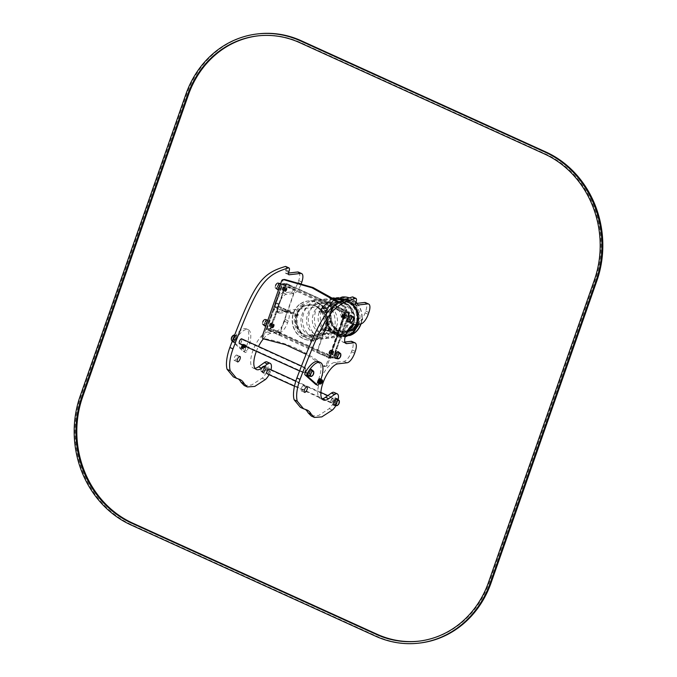 <?xml version="1.0" encoding="UTF-8"?>
<svg xmlns="http://www.w3.org/2000/svg" width="677" height="677" viewBox="0 0 677 677"><rect width="100%" height="100%" fill="white"/><g stroke="black" fill="none" stroke-linecap="round" stroke-linejoin="round"><path stroke-width="0.51" stroke-dasharray="3.38 2.54" d="M339.008 302.374L338.991 303.558L339.008 302.374C337.755 301.35 337.146 300.038 337.18 298.439L336.841 297.313L337.146 298.455M358.141 318.613L357.541 317.953L357.693 319.121L358.141 318.613M362.017 319.18L362.491 318.664L362.61 319.84L362.017 319.18M333.989 332.187L333.549 333.253L333.989 332.187M336.207 328.87L336.714 328.946L336.351 327.82L336.207 328.87M310.269 336.063A0.592 0.533 83.4 0 1 310.117 334.887A0.592 0.533 83.4 0 1 310.269 336.063M310.87 340.353A0.592 0.533 -96.6 0 0 311.022 341.53A0.592 0.533 -96.6 0 0 310.87 340.353L313.087 340.099A0.592 0.533 -96.6 0 0 313.223 341.276A0.592 0.533 -96.6 0 0 313.07 340.099L313.087 340.099C313.569 338.568 313.358 337.138 312.435 335.809A0.592 0.533 83.4 0 1 312.317 334.633A0.592 0.533 83.4 0 1 312.452 335.809L310.252 336.063M310.845 340.455A0.491 0.44 -96.6 0 0 310.565 341.242A0.491 0.44 -96.6 0 0 311.327 341.132A0.491 0.44 -96.6 0 0 310.845 340.455M310.21 335.97A0.491 0.44 83.4 0 1 309.727 335.293A0.491 0.44 83.4 0 1 310.489 335.174A0.491 0.44 83.4 0 1 310.21 335.97M291.389 313.324A0.592 0.533 83.4 0 1 290.365 313.155A0.592 0.533 83.4 0 1 290.822 312.512A0.592 0.533 83.4 0 1 291.389 313.324M295.028 314.983A0.592 0.533 -96.6 0 0 295.595 315.795A0.592 0.533 -96.6 0 0 295.46 314.619A0.592 0.533 -96.6 0 0 295.028 314.983M295.07 315.025A0.491 0.44 -96.6 0 0 295.553 315.702A0.491 0.44 -96.6 0 0 295.832 314.907A0.491 0.44 -96.6 0 0 295.07 315.025M291.262 313.29A0.491 0.44 83.4 0 1 290.509 313.4A0.491 0.44 83.4 0 1 290.78 312.613A0.491 0.44 83.4 0 1 291.262 313.29M322.988 308.704A0.592 0.533 83.4 0 1 323.335 307.764A0.592 0.533 83.4 0 1 323.471 308.932A0.592 0.533 83.4 0 1 322.988 308.704M319.95 311.344A0.592 0.533 -96.6 0 0 319.011 311.767A0.592 0.533 -96.6 0 0 320.035 311.945A0.592 0.533 -96.6 0 0 319.95 311.344M319.84 311.412A0.491 0.44 -96.6 0 0 319.087 311.522A0.491 0.44 -96.6 0 0 319.569 312.199A0.491 0.44 -96.6 0 0 319.84 311.412M323.014 308.653A0.491 0.44 83.4 0 1 323.293 307.866A0.491 0.44 83.4 0 1 323.775 308.543A0.491 0.44 83.4 0 1 323.014 308.653M333.389 306.359A15.774 14.166 83.4 0 1 342.57 300.943A15.774 14.166 83.4 0 1 358.463 314.991A15.774 14.166 83.4 0 1 346.201 332.289A15.774 14.166 83.4 0 1 332.102 324.165A15.774 14.166 83.4 0 1 333.092 306.774L331.078 310.1L331.002 306.359L330.148 305.64L328.176 307.612L329.775 305.065A19.718 17.704 83.4 0 0 329.25 326.466A19.718 17.704 83.4 0 0 346.649 336.198A19.718 17.704 83.4 0 0 349.654 335.555M331.197 303.101A19.718 17.704 83.4 0 1 341.995 297.051M348.824 297.685A19.718 17.704 83.4 0 1 356 302.06M357.177 303.338A19.718 17.704 83.4 0 1 361.027 323.877M331.002 306.359A17.153 15.41 83.4 0 1 351.642 302.374A17.153 15.41 83.4 0 1 357.185 325.062A17.153 15.41 83.4 0 1 337.324 332.229L330.351 321.88C335.36 332.898 342.181 335.31 350.821 329.115C358.505 322.15 354.655 305.209 343.62 302.17C333.617 298.329 322.497 308.484 324.038 319.696C326.686 330.706 332.517 334.895 341.538 332.272C352.751 328.133 350.982 306.08 337.535 302.754C327.44 299.099 316.489 309.575 318.275 320.763C321.482 332.229 327.71 336.071 336.951 332.289C347.961 326.593 343.569 304.193 329.623 302.941C316.159 299.996 306.825 319.976 315.981 329.877C321.829 335.8 327.702 336.156 333.6 330.943C342.799 322.404 334.506 302.01 321.076 303.465C308.704 303.262 301.95 321.558 310.168 330.537C316.007 336.469 321.888 336.833 327.795 331.62C337.231 322.887 328.294 302.044 314.636 304.185C300.47 304.548 295.925 327.448 307.383 333.973C314.627 337.798 320.373 335.885 324.613 328.243C330.19 317.039 318.241 301.163 306.317 305.319L303.296 305.319L302.763 304.295C304.32 302.644 304.675 301.883 303.829 302.027L299.242 304.599L302.179 302.687L307.146 301.104C317.285 300.351 323.75 305.2 326.551 315.634L325.535 315.922C321.338 307.46 314.991 303.914 306.478 305.268L308.357 304.904A15.774 14.166 -96.6 0 0 306.478 305.268L302.45 307.011A15.774 14.166 -96.6 0 0 296.543 325.51A15.774 14.166 -96.6 0 0 311.725 336.274A15.774 14.166 -96.6 0 0 323.987 318.977A15.774 14.166 -96.6 0 0 308.103 304.938A15.774 14.166 -96.6 0 0 302.577 306.926M306.326 305.31C298.769 308.28 295.468 314.314 296.424 323.403L301.053 332.28C304.261 335.327 307.9 336.647 311.987 336.249A15.774 14.166 -96.6 0 1 296.272 323.344A15.774 14.166 -96.6 0 1 306.334 305.31L302.45 307.011M349.967 335.394A19.718 17.704 83.4 0 1 346.396 336.232A19.718 17.704 83.4 0 1 327.304 309.956L329.775 305.065M327.304 309.956L326.796 321.025L330.418 328.7L336.901 333.304L337.324 332.229M330.351 321.88L330.901 310.591L333.092 306.774M345.989 334.167L338.669 337.129C329.674 337.391 323.665 332.72 320.627 323.115C318.816 309.414 324.283 300.91 337.036 297.618C360.697 293.75 366.782 334.785 344.466 336.461C331.442 338.602 320.923 320.712 328.015 307.73L328.176 307.612A19.718 17.704 83.4 0 1 341.86 297.068A19.718 17.704 83.4 0 1 341.868 297.059L341.86 297.068C335.496 298.015 330.867 301.603 327.973 307.823M299.242 304.599A19.709 17.695 -96.6 0 0 293.496 327.583A19.709 17.695 -96.6 0 0 312.182 340.184A19.709 17.695 -96.6 0 0 327.499 318.571A19.709 17.695 -96.6 0 0 307.646 301.028A19.709 17.695 -96.6 0 0 302.179 302.687M331.569 320.881L325.908 322.497L331.569 320.881A14.792 13.278 -96.6 0 0 347.352 331.07M329.86 321.262L335.132 329.919L343.891 332.559L352.582 326.898L354.697 315.423L348.57 304.904L337.358 301.553L329.581 304.921L324.63 312.131L330.875 311.496A15.579 13.989 -96.6 0 0 330.892 321.11M330.452 311.462A15.774 14.166 83.4 0 1 342.139 300.994C358.683 298.125 364.598 327.329 348.401 331.747L343.891 332.559C347.885 332.517 354.452 328.091 354.765 318.41C353.504 307.383 347.707 301.764 337.358 301.553L342.139 300.994A15.774 14.166 83.4 0 1 357.794 313.578A15.774 14.166 83.4 0 1 348.367 331.755A15.774 14.166 83.4 0 1 345.769 332.339A15.774 14.166 83.4 0 1 330.469 321.194M330.875 311.496L324.968 312.266A2.369 0.44 -163.7 0 1 322.337 311.758A2.369 0.44 -163.7 0 1 320.67 310.819A2.369 0.44 -163.7 0 1 320.678 310.794L324.63 312.131M326.306 322.404L331.121 331.425L340.531 336.647L350.652 334.607L357.558 326.06L358.505 314.17L352.937 303.338L342.689 297.567L331.315 298.989L322.785 307.113L321.084 310.861M326.322 323.623L330.825 331.688L326.703 323.513M330.825 331.688L345.092 337.044M358.471 324.19L357.769 310.591L349.29 299.911M332.94 297.897L322.438 306.918L320.703 310.751M330.198 321.152L335.327 329.597L343.84 332.162L352.302 326.652L354.342 315.465L348.35 305.209L337.408 301.942L329.809 305.225L324.968 312.266M350.043 312.376L346.336 321.533L346.852 321.473L335.183 353.386L335.699 353.326L334.108 357.871L329.97 358.353L345.905 312.85L350.043 312.376L341.843 309.491L342.097 308.763L294.097 286.938L293.843 287.666L289.705 285.779L289.959 285.051L286.811 283.621L285.22 288.174L284.805 287.987L274.067 320.018L273.652 319.832L270.885 329.124L266.746 329.597L282.673 284.103L286.811 283.621L285.22 288.174L284.704 288.233L274.067 320.018L273.55 320.077L270.885 329.124L266.078 329.301L282.013 283.798L286.151 283.325L282.444 292.481L282.969 292.422L271.291 324.334L271.815 324.266L270.216 328.819M266.746 329.597L266.078 329.301M282.673 284.103L282.013 283.798M289.959 285.051L286.151 283.325M345.905 312.85L345.245 312.554L349.383 312.072L345.414 312.529L332.999 306.884L317.064 352.387L322.201 354.714L322.455 353.986L326.593 355.874L326.339 356.601L329.479 358.031L345.414 312.529L342.274 311.098L342.012 311.826L337.874 309.948L338.136 309.22L282.851 284.078L266.916 329.581L270.064 331.011L270.318 330.283L274.456 332.162L274.202 332.889L279.33 335.225L295.265 289.722L285.736 286.236L285.99 285.508L282.851 284.078L286.295 283.68L284.704 288.233L285.22 288.174L284.56 287.869M284.805 287.987L284.044 287.928M282.969 292.422L282.444 292.481M283.214 292.532L282.698 292.591L283.113 292.786L273.55 320.077L274.067 320.018L273.406 319.722M273.652 319.832L272.89 319.781M274.024 330.554L274.278 329.826L278.416 331.705L277.646 332.492L270.36 329.183L274.024 330.554L270.36 329.183L271.959 324.63L271.291 324.334M334.108 357.871L329.31 358.048L345.245 312.554M335.699 353.326L335.039 353.022L333.448 357.574L332.932 357.634L334.523 353.081L335.039 353.022L334.523 353.081L334.937 353.267L336.528 348.723L336.114 348.528L334.523 353.081L335.183 353.386M329.97 358.353L329.31 358.048M348.452 316.921L347.267 316.684L345.676 321.236L346.192 321.169L336.63 348.469L336.114 348.528L345.676 321.236L346.091 321.423L348.867 312.131L345.719 310.701L345.465 311.428L341.326 309.55L341.58 308.822L293.581 286.997L293.327 287.725L289.189 285.838L289.443 285.11L289.189 285.838L348.604 312.859L345.16 313.256L337.535 309.99L337.789 309.262L332.661 306.926L316.726 352.421L321.854 354.756L322.108 354.029L326.246 355.916L325.992 356.644L329.14 358.074L345.067 312.571L341.927 311.141L341.673 311.869M346.852 321.473L346.192 321.169L346.607 321.363L349.383 312.072L347.783 316.624L347.267 316.684L347.936 316.98M346.336 321.533L345.676 321.236L346.192 321.169L336.63 348.469L336.114 348.528L336.782 348.833M337.298 348.773L336.528 348.723M348.198 316.811L347.682 316.87M346.235 310.641L345.719 310.701L345.465 311.428L345.981 311.369M341.843 309.491L341.326 309.55L341.843 308.788L345.972 310.675L345.719 311.403M342.097 308.763L293.581 286.997L293.327 287.725L293.843 287.666M294.097 286.938L293.581 287.691M289.705 285.779L286.041 284.408L286.295 283.68L289.697 285.085L289.443 285.812M284.289 288.047L282.698 292.591M273.136 319.891L271.545 324.444M274.278 329.826L277.9 331.764L277.646 332.492L325.645 354.316L325.899 353.589L330.037 355.476L329.784 356.204L332.932 357.634L333.186 356.906L274.024 329.851L270.622 328.455L267.17 328.853L278.983 335.267L294.918 289.764L289.79 287.429L289.536 288.165L285.398 286.278L285.652 285.55L282.504 284.12L266.569 329.623L269.717 331.053L269.971 330.325M273.508 330.613L273.762 329.885L273.508 330.613M278.416 331.705L277.646 332.492L325.645 354.316L326.416 353.529L330.554 355.417L329.784 356.204L330.3 355.442M278.162 332.432L325.645 354.316L326.162 353.563M326.162 354.257L326.416 353.529M330.554 355.417L329.784 356.204L332.932 357.634L329.14 358.074M330.3 356.144L333.448 357.574L335.039 353.022L335.453 353.208L334.937 353.267M335.453 353.208L337.044 348.663M346.607 321.363L346.091 321.423M325.239 330.054A3.546 0.745 19.3 0 0 329.978 330.977A3.546 0.745 19.3 0 0 328.337 329.691L340.768 335.242L337.324 335.648L324.909 330.004L325.493 329.327A3.546 0.745 19.3 0 0 330.232 330.249A3.546 0.745 19.3 0 0 328.59 328.963L328.353 329.597M328.607 328.87L333.744 331.205L333.49 331.933M333.744 331.205L333.744 331.908M333.998 331.18L338.136 333.059L337.882 333.786M338.136 333.059L337.62 333.812M337.882 333.084L341.022 334.514L340.768 335.242M341.022 334.514L337.578 334.92L337.324 335.648M337.578 334.92L334.43 333.49L334.176 334.218M334.43 333.49L333.922 334.243M334.176 333.516L330.037 331.637L329.784 332.365M330.037 331.637L330.037 332.331M330.291 331.603L325.163 329.276L324.909 330.004M287.446 312.021A3.546 0.745 -160.7 0 1 285.796 310.735A3.546 0.745 -160.7 0 1 290.543 311.665L278.459 306.072L275.014 306.469L287.446 312.021L287.183 312.749A3.546 0.745 -160.7 0 1 285.542 311.471A3.546 0.745 -160.7 0 1 290.289 312.393L290.873 311.716M290.619 312.444L285.482 310.108L285.736 309.381M285.482 310.108L285.999 309.347M285.745 310.074L281.607 308.196L281.86 307.468M281.607 308.196L281.598 307.493M281.344 308.23L278.205 306.799L278.459 306.072M278.205 306.799L274.752 307.197L275.014 306.469M274.752 307.197L277.9 308.627L278.154 307.9M277.9 308.627L277.9 307.925M277.638 308.653L281.776 310.54L282.038 309.812M281.776 310.54L282.292 309.778M282.038 310.506L287.166 312.842L287.42 312.114M342.012 311.132L341.758 311.86L341.927 311.141M337.789 309.262L337.535 309.99M270.622 328.455L270.36 329.183L266.916 329.581L321.854 354.756M273.855 332.932L274.456 332.162L322.455 353.986L321.939 354.748L322.108 354.029M321.939 354.748L326.077 356.627L326.246 355.916M326.077 356.627L326.593 355.874L329.741 357.304L329.479 358.031L325.992 356.644M345.16 313.256L345.067 312.571M269.801 331.036L270.055 330.308L269.717 331.053M273.94 332.923L274.109 332.204M337.874 309.254L337.62 309.981L289.874 288.123L289.79 287.429M289.874 287.42L289.536 288.165M285.652 285.55L285.398 286.278M285.736 285.542L285.482 286.269L282.597 284.805L282.504 284.12M267.17 328.853L266.569 329.623M341.682 316.591A1.777 0.685 -65.5 0 1 341.69 316.421A1.777 0.685 -65.5 0 1 342.706 314.196A1.777 0.685 -65.5 0 1 343.62 314.5A1.777 0.685 -65.5 0 1 342.647 316.785A1.777 0.685 -65.5 0 1 341.682 316.591M342.638 314.687A1.185 0.457 114.5 0 0 342.02 316.032A1.185 0.457 114.5 0 0 342.384 316.574A1.185 0.457 114.5 0 0 343.07 315.71A1.185 0.457 114.5 0 0 343.273 314.619A1.185 0.457 114.5 0 0 342.638 314.687M343.451 316.261L344.018 314.297L343.408 313.637L341.665 316.912L342.274 317.564L343.451 316.261L346.057 317.445L344.881 318.749L344.271 318.097L344.838 316.134L346.015 314.822L346.59 315.964A1.777 0.685 -65.5 0 1 345.583 318.19A1.777 0.685 -65.5 0 1 344.669 317.945A1.777 0.685 -65.5 0 1 345.676 315.558A1.777 0.685 -65.5 0 1 346.59 315.964M345.583 318.19L344.881 318.749L342.274 317.564M341.69 316.421L341.665 316.912L344.271 318.097M342.232 314.949L344.838 316.134M346.015 314.822L343.408 313.637L342.706 314.196M344.018 314.297L346.624 315.482L346.057 317.445M345.465 316.108L345.067 317.708L345.465 316.108M342.799 314.89L342.401 316.498L343.332 314.83L342.799 314.89M345.617 316.049A1.185 0.457 114.5 0 0 345.016 317.767A1.185 0.457 114.5 0 0 346.049 317.064A1.185 0.457 114.5 0 0 345.905 315.812A1.185 0.457 114.5 0 0 345.617 316.049M285.085 291A1.777 0.685 114.5 0 0 285.999 291.093A1.777 0.685 114.5 0 0 287.006 288.867A1.777 0.685 114.5 0 0 286.024 288.529A1.777 0.685 114.5 0 0 285.085 291M286.143 290.509A1.185 0.457 -65.5 0 1 285.423 290.678A1.185 0.457 -65.5 0 1 285.626 289.587A1.185 0.457 -65.5 0 1 286.312 288.724A1.185 0.457 -65.5 0 1 286.684 289.206A1.185 0.457 -65.5 0 1 286.143 290.509M286.295 287.793L287.023 288.207L286.591 290.111L285.423 291.592L284.695 291.178L285.127 289.274L286.295 287.793L283.688 286.608L283.113 287.099A1.777 0.685 114.5 0 0 282.106 289.324A1.777 0.685 114.5 0 0 282.106 289.646A1.777 0.685 114.5 0 0 283.147 289.604A1.777 0.685 114.5 0 0 284.035 287.353A1.777 0.685 114.5 0 0 283.113 287.099M283.688 286.608L282.521 288.089L282.089 289.993L282.817 290.408L283.985 288.927L284.416 287.023L283.688 286.608M285.127 289.274L282.521 288.089M282.106 289.324L282.089 289.993L284.695 291.178M285.999 291.093L285.423 291.592L282.817 290.408M286.591 290.111L283.985 288.927M284.416 287.023L287.023 288.207L287.006 288.867M283.299 289.113L283.638 287.59L283.299 289.113M285.965 290.323L285.364 290.458L286.303 288.8L285.965 290.323M283.155 289.155A1.185 0.457 -65.5 0 1 282.8 289.477A1.185 0.457 -65.5 0 1 282.647 288.233A1.185 0.457 -65.5 0 1 283.688 287.522A1.185 0.457 -65.5 0 1 283.155 289.155M328.98 352.565A1.777 0.685 -65.5 0 1 329.953 350.593A1.777 0.685 -65.5 0 1 330.875 350.957A1.777 0.685 -65.5 0 1 329.817 353.276A1.777 0.685 -65.5 0 1 328.946 352.819A1.777 0.685 -65.5 0 1 328.98 352.565M330.088 350.914A1.185 0.457 114.5 0 0 329.301 352.277A1.185 0.457 114.5 0 0 329.64 352.971A1.185 0.457 114.5 0 0 330.325 352.108A1.185 0.457 114.5 0 0 330.528 351.016A1.185 0.457 114.5 0 0 330.088 350.914M330.368 353.191L331.222 351.211L330.943 350.017L329.817 350.804L328.963 352.793L329.242 353.986L330.368 353.191L332.839 354.587A1.777 0.685 -65.5 0 1 331.958 353.919A1.777 0.685 -65.5 0 1 333.076 351.82A1.777 0.685 -65.5 0 1 333.846 352.362L332.982 354.384L331.848 355.171L331.569 353.978L332.424 351.989L333.549 351.202L333.829 352.395A1.777 0.685 -65.5 0 1 332.839 354.587M329.242 353.986L331.848 355.171M331.569 353.978L328.946 352.819M329.953 350.593L332.424 351.989M330.943 350.017L333.549 351.202M331.222 351.211L333.829 352.395M332.881 352.353L332.314 354.105L332.881 352.353M330.215 351.143L329.648 352.895L330.215 351.143M333.067 352.268A1.185 0.457 114.5 0 0 332.432 353.166A1.185 0.457 114.5 0 0 332.263 354.173A1.185 0.457 114.5 0 0 333.304 353.462A1.185 0.457 114.5 0 0 333.152 352.209A1.185 0.457 114.5 0 0 333.067 352.268M272.332 327.287A1.777 0.685 114.5 0 0 273.246 327.499A1.777 0.685 114.5 0 0 274.261 325.273A1.777 0.685 114.5 0 0 273.33 324.875A1.777 0.685 114.5 0 0 272.332 327.287M273.33 326.983A1.185 0.457 -65.5 0 1 272.679 327.076A1.185 0.457 -65.5 0 1 272.882 325.984A1.185 0.457 -65.5 0 1 273.567 325.121A1.185 0.457 -65.5 0 1 273.931 325.645A1.185 0.457 -65.5 0 1 273.33 326.983M273.643 324.139L274.287 324.74L272.577 328.04L271.942 327.44L273.643 324.139L271.037 322.954L270.368 323.504A1.777 0.685 114.5 0 0 269.361 325.722A1.777 0.685 114.5 0 0 269.353 325.933A1.777 0.685 114.5 0 0 270.335 326.069A1.777 0.685 114.5 0 0 271.282 323.792A1.777 0.685 114.5 0 0 270.368 323.504M271.037 322.954L269.328 326.255L269.971 326.856L271.68 323.555L271.037 322.954M272.476 325.493L269.869 324.308M269.361 325.722L269.328 326.255L271.942 327.44M273.246 327.499L272.577 328.04L269.971 326.856M273.753 326.686L271.147 325.502M271.68 323.555L274.287 324.74L274.261 325.273M270.504 325.569L270.885 323.987L270.504 325.569M273.169 326.779L272.619 326.864L273.55 325.197L273.169 326.779M270.351 325.629A1.185 0.457 -65.5 0 1 270.047 325.874A1.185 0.457 -65.5 0 1 269.903 324.63A1.185 0.457 -65.5 0 1 270.935 323.919A1.185 0.457 -65.5 0 1 270.351 325.629M273.77 330.579L274.024 329.851M277.908 332.466L278.162 331.738M270.055 330.308L274.193 332.195M322.193 354.02L326.331 355.899M329.741 357.304L333.186 356.906M330.046 356.17L325.908 354.291M341.843 308.788L341.58 309.516M345.972 310.675L348.867 312.131L348.604 312.859M341.758 311.86L337.62 309.981M289.621 288.148L285.482 286.269M282.597 284.805L286.041 284.408M289.697 285.085L293.835 286.963M303.575 385.501A2.962 1.142 114.5 0 0 301.443 388.065A2.962 1.142 114.5 0 0 301.392 390.917A2.962 1.142 114.5 0 0 303.66 388.7A2.962 1.142 114.5 0 0 303.846 385.535A2.962 1.142 114.5 0 0 303.575 385.501M322.049 398.804A19.718 7.633 -65.5 0 1 320.263 398.55A19.718 7.633 -65.5 0 1 320.593 379.509A19.718 7.633 -65.5 0 1 334.802 362.398L343.992 361.34A9.859 3.817 114.5 0 0 351.49 351.735L352.125 349.916A9.859 3.817 114.5 0 0 351.896 341.445M311.268 415.991L318.664 415.466L329.183 408.654A9.859 3.817 114.5 0 0 334.413 400.505L337.552 401.935A9.859 3.817 114.5 0 0 338.204 399.498M334.413 400.505A9.859 3.817 114.5 0 0 334.057 392.398M335.8 405.709A9.859 3.817 114.5 0 0 337.552 401.935M300.427 407.368L302.704 408.163A49.303 19.074 -65.5 0 1 303.956 408.603A49.303 19.074 -65.5 0 1 305.403 409.475M355.543 303.524L352.971 303.821A2.962 1.142 -65.5 0 1 352.709 303.787A2.962 1.142 -65.5 0 1 352.632 301.24L352.945 300.368A3.944 1.523 114.5 0 0 352.852 296.983M344.864 342.029L343.679 342.164A9.859 3.817 -65.5 0 1 342.782 342.037A9.859 3.817 -65.5 0 1 342.562 333.566L342.774 332.94A9.859 3.817 -65.5 0 1 350.271 323.344L357.6 322.497A9.859 3.817 114.5 0 0 365.089 312.901L365.732 311.082A9.859 3.817 114.5 0 0 365.504 302.602M236.535 355.019A2.962 1.142 114.5 0 0 234.403 357.583A2.962 1.142 114.5 0 0 234.352 360.443A2.962 1.142 114.5 0 0 236.62 358.226A2.962 1.142 114.5 0 0 236.806 355.053A2.962 1.142 114.5 0 0 236.535 355.019M263.378 338.847A19.718 7.633 -65.5 0 1 270.902 333.355L280.1 332.289A9.859 3.817 114.5 0 0 287.598 322.692L288.233 320.873A9.859 3.817 114.5 0 0 288.004 312.393A9.859 3.817 114.5 0 0 287.107 312.266L279.787 313.112A9.859 3.817 -65.5 0 1 278.89 312.994A9.859 3.817 -65.5 0 1 278.662 304.515L278.882 303.897A9.859 3.817 -65.5 0 1 286.379 294.292L293.7 293.446A9.859 3.817 114.5 0 0 301.197 283.849L301.367 283.35M255.009 368.322A19.718 7.633 -65.5 0 1 253.223 368.068A19.718 7.633 -65.5 0 1 253.553 349.036A19.718 7.633 -65.5 0 1 267.762 331.925L276.952 330.858A9.859 3.817 114.5 0 0 284.45 321.262L285.085 319.442A9.859 3.817 114.5 0 0 284.856 310.963A9.859 3.817 114.5 0 0 283.968 310.836L276.639 311.682A9.859 3.817 -65.5 0 1 275.742 311.564A9.859 3.817 -65.5 0 1 275.522 303.084L275.734 302.467A9.859 3.817 -65.5 0 1 283.231 292.862L290.56 292.015A9.859 3.817 114.5 0 0 298.049 282.419L298.692 280.6A9.859 3.817 114.5 0 0 298.464 272.12M256.363 351.321A19.718 7.633 -65.5 0 1 258.496 346.489M244.228 385.518L251.624 384.985L262.151 378.181A9.859 3.817 114.5 0 0 267.373 370.031L270.512 371.461A9.859 3.817 114.5 0 0 271.003 369.76M267.373 370.031A9.859 3.817 114.5 0 0 267.017 361.916M269.057 374.677A9.859 3.817 114.5 0 0 270.512 371.461M233.387 376.886L235.664 377.681A49.303 19.074 -65.5 0 1 236.916 378.121A49.303 19.074 -65.5 0 1 238.363 378.993M288.504 273.051L285.931 273.347A2.962 1.142 -65.5 0 1 285.669 273.305A2.962 1.142 -65.5 0 1 285.592 270.766L285.906 269.895A3.944 1.523 114.5 0 0 285.812 266.501M234.784 342.926L245.37 352.378A1.972 0.762 114.5 0 0 245.446 352.429A1.972 0.762 114.5 0 0 246.953 350.974A19.718 7.633 114.5 0 0 248.239 329.699A19.718 7.633 114.5 0 0 235.19 340.463A1.972 0.762 114.5 0 0 234.784 342.926L232.795 342.02L243.382 351.481A1.972 0.762 114.5 0 0 243.466 351.532A1.972 0.762 114.5 0 0 244.964 350.068A19.718 7.633 114.5 0 0 246.25 328.802A19.718 7.633 114.5 0 0 233.201 339.558A1.972 0.762 114.5 0 0 232.795 342.02M315.719 384.367A1.972 0.762 114.5 0 0 317.141 382.877A19.718 7.633 114.5 0 0 318.427 361.611M319.189 383.639A19.718 7.633 114.5 0 0 320.94 379.247M338.17 302.441L344.898 307.553A1.972 1.769 83.4 0 1 345.541 309.888L326.136 365.284A1.972 1.769 83.4 0 1 323.471 366.113L305.936 354.164M338.957 301.925L346.192 307.4A1.972 1.769 83.4 0 1 346.827 309.736L327.431 365.131A1.972 1.769 83.4 0 1 324.765 365.969C306.689 351.608 286.76 342.545 264.969 338.779A1.972 1.769 83.4 0 1 263.539 336.08L282.944 280.684A1.972 1.769 83.4 0 1 284.365 279.483M305.352 367.865A2.64 1.024 114.5 0 0 303.448 370.158A2.64 1.024 114.5 0 0 303.406 372.714A2.64 1.024 114.5 0 0 305.429 370.734A2.64 1.024 114.5 0 0 305.598 367.899A2.64 1.024 114.5 0 0 305.352 367.865M239.514 343.662A2.64 1.024 114.5 0 0 241.545 341.673A2.64 1.024 114.5 0 0 241.706 338.847M305.192 368.322A2.149 0.829 -65.5 0 1 305.395 368.347A2.149 0.829 -65.5 0 1 305.259 370.649A2.149 0.829 -65.5 0 1 303.609 372.265A2.149 0.829 -65.5 0 1 303.643 370.192A2.149 0.829 -65.5 0 1 305.192 368.322M241.308 339.27A2.149 0.829 -65.5 0 1 241.503 339.295A2.149 0.829 -65.5 0 1 241.367 341.597A2.149 0.829 -65.5 0 1 239.717 343.214A2.149 0.829 -65.5 0 1 239.76 341.132A2.149 0.829 -65.5 0 1 241.308 339.27M332.923 397.991A2.64 1.024 114.5 0 0 331.019 400.285A2.64 1.024 114.5 0 0 330.968 402.832A2.64 1.024 114.5 0 0 332.999 400.852A2.64 1.024 114.5 0 0 333.16 398.025A2.64 1.024 114.5 0 0 332.923 397.991M267.085 373.78A2.64 1.024 114.5 0 0 269.107 371.8A2.64 1.024 114.5 0 0 269.268 368.973M332.762 398.448A2.149 0.829 -65.5 0 1 332.957 398.474A2.149 0.829 -65.5 0 1 332.822 400.776A2.149 0.829 -65.5 0 1 331.171 402.383A2.149 0.829 -65.5 0 1 331.214 400.31A2.149 0.829 -65.5 0 1 332.762 398.448M268.871 369.388A2.149 0.829 -65.5 0 1 269.065 369.422A2.149 0.829 -65.5 0 1 268.93 371.724A2.149 0.829 -65.5 0 1 267.288 373.332A2.149 0.829 -65.5 0 1 267.322 371.258A2.149 0.829 -65.5 0 1 268.871 369.388M308.991 375.591L310.895 376.454A2.962 1.142 114.5 0 0 310.929 376.471A2.962 1.142 114.5 0 0 311.124 376.497A2.962 1.142 114.5 0 0 313.163 374.237A2.962 1.142 114.5 0 0 313.527 371.224A2.962 1.142 114.5 0 0 313.383 371.089A2.962 1.142 114.5 0 0 313.341 371.072L311.445 370.209A2.962 1.142 114.5 0 0 308.983 372.9A2.962 1.142 114.5 0 0 308.991 375.591A2.962 1.142 114.5 0 0 311.259 373.374A2.962 1.142 114.5 0 0 311.445 370.209M311.318 370.031A3.148 1.219 114.5 0 0 309.025 372.815A3.148 1.219 114.5 0 0 309.034 375.82A3.148 1.219 114.5 0 0 311.403 373.442A3.148 1.219 114.5 0 0 311.64 370.091A3.148 1.219 114.5 0 0 311.318 370.031M308.137 375.963A3.647 1.413 114.5 0 0 310.921 373.222A3.647 1.413 114.5 0 0 311.158 369.32M310.015 371.546A1.185 0.457 114.5 0 0 309.169 372.57A1.185 0.457 114.5 0 0 309.144 373.712A1.185 0.457 114.5 0 0 310.049 372.824A1.185 0.457 114.5 0 0 310.125 371.563A1.185 0.457 114.5 0 0 310.015 371.546M310.684 371.842A1.185 0.457 114.5 0 0 309.829 372.875A1.185 0.457 114.5 0 0 309.812 374.017A1.185 0.457 114.5 0 0 310.718 373.129A1.185 0.457 114.5 0 0 310.785 371.859A1.185 0.457 114.5 0 0 310.684 371.842M311.479 376.395A2.962 1.142 114.5 0 0 313.163 374.237A2.962 1.142 114.5 0 0 313.679 371.555M309.144 372.9A2.564 0.99 114.5 0 0 309.161 375.236A2.564 0.99 114.5 0 0 311.124 373.315A2.564 0.99 114.5 0 0 311.276 370.564A2.564 0.99 114.5 0 0 309.144 372.9M310.904 373.704A2.564 0.99 114.5 0 0 310.912 376.031A2.564 0.99 114.5 0 0 311.479 375.947A2.564 0.99 114.5 0 0 312.876 374.11A2.564 0.99 114.5 0 0 313.341 371.851A2.564 0.99 114.5 0 0 313.036 371.368A2.564 0.99 114.5 0 0 310.904 373.704M334.573 404.812L336.469 405.675A2.962 1.142 114.5 0 0 336.511 405.692A2.962 1.142 114.5 0 0 336.706 405.718A2.962 1.142 114.5 0 0 338.737 403.458A2.962 1.142 114.5 0 0 339.109 400.437A2.962 1.142 114.5 0 0 338.957 400.31A2.962 1.142 114.5 0 0 338.923 400.293L337.019 399.43A2.962 1.142 114.5 0 0 334.556 402.121A2.962 1.142 114.5 0 0 334.573 404.812A2.962 1.142 114.5 0 0 336.841 402.595A2.962 1.142 114.5 0 0 337.019 399.43M336.892 399.252A3.148 1.219 114.5 0 0 334.607 402.036A3.148 1.219 114.5 0 0 334.616 405.032A3.148 1.219 114.5 0 0 336.985 402.663A3.148 1.219 114.5 0 0 337.214 399.312A3.148 1.219 114.5 0 0 336.892 399.252M333.71 405.176A3.647 1.413 114.5 0 0 336.503 402.443A3.647 1.413 114.5 0 0 336.731 398.541M335.597 400.767A1.185 0.457 114.5 0 0 334.743 401.791A1.185 0.457 114.5 0 0 334.726 402.933A1.185 0.457 114.5 0 0 335.631 402.045A1.185 0.457 114.5 0 0 335.707 400.776A1.185 0.457 114.5 0 0 335.597 400.767M336.257 401.063A1.185 0.457 114.5 0 0 335.403 402.087A1.185 0.457 114.5 0 0 335.386 403.23A1.185 0.457 114.5 0 0 336.291 402.35A1.185 0.457 114.5 0 0 336.367 401.08A1.185 0.457 114.5 0 0 336.257 401.063M337.061 405.608A2.962 1.142 114.5 0 0 338.745 403.458A2.962 1.142 114.5 0 0 339.262 400.776M334.726 402.121A2.564 0.99 114.5 0 0 334.734 404.457A2.564 0.99 114.5 0 0 336.697 402.527A2.564 0.99 114.5 0 0 336.858 399.785A2.564 0.99 114.5 0 0 334.726 402.121M336.477 402.925A2.564 0.99 114.5 0 0 336.494 405.252A2.564 0.99 114.5 0 0 337.053 405.159A2.564 0.99 114.5 0 0 338.458 403.331A2.564 0.99 114.5 0 0 338.915 401.072A2.564 0.99 114.5 0 0 338.618 400.589A2.564 0.99 114.5 0 0 336.477 402.925M263.505 366.088A2.962 1.142 -65.5 0 1 263.539 366.088A2.962 1.142 -65.5 0 1 263.734 366.105A2.962 1.142 -65.5 0 1 263.59 369.287A2.962 1.142 -65.5 0 1 261.288 371.487A2.962 1.142 -65.5 0 1 261.136 371.36A2.962 1.142 -65.5 0 1 261.491 368.381A2.962 1.142 -65.5 0 1 263.505 366.088L266.535 366.621A3.647 1.413 -65.5 0 1 266.315 370.531A3.647 1.413 -65.5 0 1 263.514 373.264A3.647 1.413 -65.5 0 1 263.581 369.735A3.647 1.413 -65.5 0 1 266.205 366.579A3.647 1.413 -65.5 0 1 266.535 366.621M265.384 366.739A3.148 1.219 -65.5 0 1 265.629 366.765A3.148 1.219 -65.5 0 1 265.477 370.15A3.148 1.219 -65.5 0 1 263.023 372.485A3.148 1.219 -65.5 0 1 263.141 369.422A3.148 1.219 -65.5 0 1 265.384 366.739M265.409 368.855A1.185 0.457 -65.5 0 1 265.519 368.872A1.185 0.457 -65.5 0 1 265.443 370.133A1.185 0.457 -65.5 0 1 264.538 371.021A1.185 0.457 -65.5 0 1 264.563 369.879A1.185 0.457 -65.5 0 1 265.409 368.855M264.749 368.55A1.185 0.457 -65.5 0 1 264.859 368.567A1.185 0.457 -65.5 0 1 264.783 369.837A1.185 0.457 -65.5 0 1 263.878 370.725A1.185 0.457 -65.5 0 1 263.895 369.583A1.185 0.457 -65.5 0 1 264.749 368.55M263.886 368.516A2.962 1.142 -65.5 0 1 261.322 371.504A2.962 1.142 -65.5 0 1 260.983 371.021A2.962 1.142 -65.5 0 1 261.5 368.339A2.962 1.142 -65.5 0 1 263.184 366.189A2.962 1.142 -65.5 0 1 263.768 366.122A2.962 1.142 -65.5 0 1 263.886 368.516M265.79 369.388A2.962 1.142 -65.5 0 1 263.226 372.375A2.962 1.142 -65.5 0 1 263.404 369.21A2.962 1.142 -65.5 0 1 265.672 366.985A2.962 1.142 -65.5 0 1 265.79 369.388M265.612 369.422A2.564 0.99 -65.5 0 1 263.387 372.012A2.564 0.99 -65.5 0 1 263.548 369.27A2.564 0.99 -65.5 0 1 265.511 367.349A2.564 0.99 -65.5 0 1 265.612 369.422M263.852 368.627A2.564 0.99 -65.5 0 1 261.627 371.216A2.564 0.99 -65.5 0 1 261.322 370.734A2.564 0.99 -65.5 0 1 261.787 368.474A2.564 0.99 -65.5 0 1 263.184 366.638A2.564 0.99 -65.5 0 1 263.751 366.545A2.564 0.99 -65.5 0 1 263.852 368.627M236.078 335.741L234.183 335.081A2.962 1.142 -65.5 0 1 234.039 338.263A2.962 1.142 -65.5 0 1 231.737 340.463L233.48 341.462A3.148 1.219 -65.5 0 1 233.59 338.39A3.148 1.219 -65.5 0 1 235.833 335.716A3.148 1.219 -65.5 0 1 236.078 335.741A3.148 1.219 -65.5 0 1 235.926 339.126A3.148 1.219 -65.5 0 1 233.48 341.462M236.662 335.555A3.647 1.413 -65.5 0 1 236.984 335.597A3.647 1.413 -65.5 0 1 236.764 339.507A3.647 1.413 -65.5 0 1 233.963 342.24A3.647 1.413 -65.5 0 1 234.03 338.712A3.647 1.413 -65.5 0 1 236.662 335.555M235.858 337.831A1.185 0.457 -65.5 0 1 235.968 337.84A1.185 0.457 -65.5 0 1 235.892 339.109A1.185 0.457 -65.5 0 1 234.987 339.998A1.185 0.457 -65.5 0 1 235.012 338.855A1.185 0.457 -65.5 0 1 235.858 337.831M235.198 337.527A1.185 0.457 -65.5 0 1 235.308 337.544A1.185 0.457 -65.5 0 1 235.232 338.813A1.185 0.457 -65.5 0 1 234.327 339.693A1.185 0.457 -65.5 0 1 234.344 338.551A1.185 0.457 -65.5 0 1 235.198 337.527M234.03 335.056A2.962 1.142 -65.5 0 1 234.217 335.098A2.962 1.142 -65.5 0 1 234.335 337.493A2.962 1.142 -65.5 0 1 231.771 340.48A2.962 1.142 -65.5 0 1 231.61 340.37M236.239 338.356A2.962 1.142 -65.5 0 1 233.675 341.352A2.962 1.142 -65.5 0 1 233.853 338.178A2.962 1.142 -65.5 0 1 236.121 335.961A2.962 1.142 -65.5 0 1 236.239 338.356M236.061 338.398A2.564 0.99 -65.5 0 1 233.836 340.988A2.564 0.99 -65.5 0 1 233.997 338.246A2.564 0.99 -65.5 0 1 235.96 336.325A2.564 0.99 -65.5 0 1 236.061 338.398M234.301 337.603A2.564 0.99 -65.5 0 1 232.076 340.192A2.564 0.99 -65.5 0 1 231.771 339.71A2.564 0.99 -65.5 0 1 232.236 337.442A2.564 0.99 -65.5 0 1 233.633 335.614A2.564 0.99 -65.5 0 1 234.2 335.521A2.564 0.99 -65.5 0 1 234.301 337.603M319.434 380.525L318.994 381.608L319.434 380.525M319.095 380.372L318.664 381.456L319.095 380.372M319.942 379.069A2.166 0.838 114.5 0 0 318.376 380.948A2.166 0.838 114.5 0 0 318.342 383.047A2.166 0.838 114.5 0 0 320.001 381.422A2.166 0.838 114.5 0 0 320.136 379.095A2.166 0.838 114.5 0 0 319.942 379.069M318.342 383.047L319.993 383.8A2.166 0.838 114.5 0 0 321.66 382.166A2.166 0.838 114.5 0 0 321.795 379.848L320.136 379.095M320.162 383.876A2.217 0.855 114.5 0 0 321.677 382.175A2.217 0.855 114.5 0 0 321.956 379.924A2.166 0.838 114.5 0 1 321.82 382.243A2.166 0.838 114.5 0 1 320.162 383.876M317.928 383.072A2.369 0.914 114.5 0 0 319.739 381.295A2.369 0.914 114.5 0 0 319.891 378.765M320.61 379.315A2.166 0.838 114.5 0 0 318.96 380.982A2.166 0.838 114.5 0 0 318.833 383.267A2.166 0.838 114.5 0 0 320.5 381.642A2.166 0.838 114.5 0 0 320.636 379.323A2.166 0.838 114.5 0 0 320.61 379.315M320.534 379.492A1.972 0.762 114.5 0 0 319.028 381.007A1.972 0.762 114.5 0 0 318.918 383.089A1.972 0.762 114.5 0 0 320.433 381.608A1.972 0.762 114.5 0 0 320.551 379.501A1.972 0.762 114.5 0 0 320.534 379.492M244.609 346.506L244.177 347.589L244.609 346.506M244.939 346.658L244.507 347.741L244.939 346.658M245.125 345.05A2.166 0.838 -65.5 0 1 245.319 345.075A2.166 0.838 -65.5 0 1 245.184 347.403A2.166 0.838 -65.5 0 1 243.525 349.027A2.166 0.838 -65.5 0 1 243.559 346.937A2.166 0.838 -65.5 0 1 245.125 345.05M243.466 344.297A2.166 0.838 -65.5 0 1 243.661 344.322A2.166 0.838 -65.5 0 1 243.525 346.649A2.166 0.838 -65.5 0 1 241.867 348.274A2.166 0.838 -65.5 0 1 241.901 346.184A2.166 0.838 -65.5 0 1 243.466 344.297M243.483 344.255A2.217 0.855 -65.5 0 1 243.618 344.263A2.217 0.855 -65.5 0 1 243.542 346.658A2.217 0.855 -65.5 0 1 241.791 348.283A2.217 0.855 -65.5 0 1 241.917 346.099A2.217 0.855 -65.5 0 1 243.483 344.255M245.514 345.016A2.369 0.914 -65.5 0 1 245.734 345.05A2.369 0.914 -65.5 0 1 245.582 347.58A2.369 0.914 -65.5 0 1 243.771 349.357A2.369 0.914 -65.5 0 1 243.813 347.073A2.369 0.914 -65.5 0 1 245.514 345.016M244.422 344.889A2.166 0.838 -65.5 0 1 244.82 344.855A2.166 0.838 -65.5 0 1 244.685 347.174A2.166 0.838 -65.5 0 1 243.026 348.799A2.166 0.838 -65.5 0 1 242.984 346.903A2.166 0.838 -65.5 0 1 244.422 344.889M244.38 345.067A1.972 0.762 -65.5 0 1 244.735 345.033A1.972 0.762 -65.5 0 1 244.617 347.14A1.972 0.762 -65.5 0 1 243.111 348.621A1.972 0.762 -65.5 0 1 243.068 346.903A1.972 0.762 -65.5 0 1 244.38 345.067M348.799 321.558L350.703 322.421A2.962 1.142 114.5 0 0 350.737 322.438A2.962 1.142 114.5 0 0 350.931 322.464A2.962 1.142 114.5 0 0 352.971 320.204A2.962 1.142 114.5 0 0 353.335 317.183A2.962 1.142 114.5 0 0 353.191 317.056A2.962 1.142 114.5 0 0 353.149 317.039L351.253 316.176A2.962 1.142 114.5 0 0 348.782 318.867A2.962 1.142 114.5 0 0 348.799 321.558A2.962 1.142 114.5 0 0 351.067 319.341A2.962 1.142 114.5 0 0 351.253 316.176M351.118 315.998A3.148 1.219 114.5 0 0 348.833 318.782A3.148 1.219 114.5 0 0 348.841 321.778A3.148 1.219 114.5 0 0 351.211 319.409A3.148 1.219 114.5 0 0 351.448 316.057A3.148 1.219 114.5 0 0 351.118 315.998M347.944 321.922A3.647 1.413 114.5 0 0 350.728 319.189A3.647 1.413 114.5 0 0 350.957 315.287M349.823 317.513A1.185 0.457 114.5 0 0 348.977 318.537A1.185 0.457 114.5 0 0 348.951 319.679A1.185 0.457 114.5 0 0 349.857 318.791A1.185 0.457 114.5 0 0 349.933 317.521A1.185 0.457 114.5 0 0 349.823 317.513M350.491 317.809A1.185 0.457 114.5 0 0 349.637 318.833A1.185 0.457 114.5 0 0 349.611 319.976A1.185 0.457 114.5 0 0 350.525 319.095A1.185 0.457 114.5 0 0 350.593 317.826A1.185 0.457 114.5 0 0 350.491 317.809M351.287 322.354A2.962 1.142 114.5 0 0 352.971 320.204A2.962 1.142 114.5 0 0 353.487 317.521M348.951 318.867A2.564 0.99 114.5 0 0 348.968 321.203A2.564 0.99 114.5 0 0 350.931 319.273A2.564 0.99 114.5 0 0 351.084 316.531A2.564 0.99 114.5 0 0 348.951 318.867M350.711 319.671A2.564 0.99 114.5 0 0 350.72 321.998A2.564 0.99 114.5 0 0 351.287 321.913A2.564 0.99 114.5 0 0 352.683 320.077A2.564 0.99 114.5 0 0 353.149 317.818A2.564 0.99 114.5 0 0 352.844 317.335A2.564 0.99 114.5 0 0 350.711 319.671M336.054 357.955L337.958 358.818A2.962 1.142 114.5 0 0 337.992 358.835A2.962 1.142 114.5 0 0 338.187 358.861A2.962 1.142 114.5 0 0 340.218 356.601A2.962 1.142 114.5 0 0 340.59 353.58A2.962 1.142 114.5 0 0 340.438 353.453A2.962 1.142 114.5 0 0 340.404 353.436L338.5 352.573A2.962 1.142 114.5 0 0 336.037 355.264A2.962 1.142 114.5 0 0 336.054 357.955A2.962 1.142 114.5 0 0 338.322 355.738A2.962 1.142 114.5 0 0 338.5 352.573M338.373 352.395A3.148 1.219 114.5 0 0 336.088 355.18A3.148 1.219 114.5 0 0 336.097 358.175A3.148 1.219 114.5 0 0 338.466 355.806A3.148 1.219 114.5 0 0 338.703 352.455A3.148 1.219 114.5 0 0 338.373 352.395M335.191 358.319A3.647 1.413 114.5 0 0 337.984 355.586A3.647 1.413 114.5 0 0 338.212 351.685M337.078 353.91A1.185 0.457 114.5 0 0 336.224 354.934A1.185 0.457 114.5 0 0 336.207 356.077A1.185 0.457 114.5 0 0 337.112 355.188A1.185 0.457 114.5 0 0 337.188 353.919A1.185 0.457 114.5 0 0 337.078 353.91M337.738 354.206A1.185 0.457 114.5 0 0 336.892 355.23A1.185 0.457 114.5 0 0 336.867 356.373A1.185 0.457 114.5 0 0 337.772 355.493A1.185 0.457 114.5 0 0 337.848 354.223A1.185 0.457 114.5 0 0 337.738 354.206M338.542 358.751A2.962 1.142 114.5 0 0 340.226 356.601A2.962 1.142 114.5 0 0 340.743 353.919M336.207 355.264A2.564 0.99 114.5 0 0 336.215 357.6A2.564 0.99 114.5 0 0 338.178 355.67A2.564 0.99 114.5 0 0 338.339 352.929A2.564 0.99 114.5 0 0 336.207 355.264M337.967 356.068A2.564 0.99 114.5 0 0 337.975 358.395A2.564 0.99 114.5 0 0 338.542 358.311A2.564 0.99 114.5 0 0 339.939 356.474A2.564 0.99 114.5 0 0 340.404 354.215A2.564 0.99 114.5 0 0 340.099 353.732A2.564 0.99 114.5 0 0 337.967 356.068M277.731 282.834A2.962 1.142 -65.5 0 1 277.765 282.834A2.962 1.142 -65.5 0 1 277.959 282.859A2.962 1.142 -65.5 0 1 277.815 286.032A2.962 1.142 -65.5 0 1 275.514 288.233A2.962 1.142 -65.5 0 1 275.37 288.106A2.962 1.142 -65.5 0 1 275.717 285.127A2.962 1.142 -65.5 0 1 277.731 282.834M279.609 283.485A3.148 1.219 -65.5 0 1 279.855 283.511A3.148 1.219 -65.5 0 1 279.703 286.896A3.148 1.219 -65.5 0 1 277.257 289.231A3.148 1.219 -65.5 0 1 277.367 286.168A3.148 1.219 -65.5 0 1 279.609 283.485M280.439 283.325A3.647 1.413 -65.5 0 1 280.76 283.367A3.647 1.413 -65.5 0 1 280.54 287.276A3.647 1.413 -65.5 0 1 277.739 290.01A3.647 1.413 -65.5 0 1 277.815 286.481A3.647 1.413 -65.5 0 1 280.439 283.325M279.643 285.601A1.185 0.457 -65.5 0 1 279.745 285.618A1.185 0.457 -65.5 0 1 279.677 286.879A1.185 0.457 -65.5 0 1 278.772 287.767A1.185 0.457 -65.5 0 1 278.789 286.625A1.185 0.457 -65.5 0 1 279.643 285.601M278.975 285.296A1.185 0.457 -65.5 0 1 279.085 285.313A1.185 0.457 -65.5 0 1 279.017 286.583A1.185 0.457 -65.5 0 1 278.103 287.471A1.185 0.457 -65.5 0 1 278.129 286.329A1.185 0.457 -65.5 0 1 278.975 285.296M278.112 285.262A2.962 1.142 -65.5 0 1 275.547 288.258A2.962 1.142 -65.5 0 1 275.217 287.767A2.962 1.142 -65.5 0 1 275.734 285.085A2.962 1.142 -65.5 0 1 277.409 282.935A2.962 1.142 -65.5 0 1 277.993 282.868A2.962 1.142 -65.5 0 1 278.112 285.262M280.016 286.134A2.962 1.142 -65.5 0 1 277.452 289.121A2.962 1.142 -65.5 0 1 277.638 285.956A2.962 1.142 -65.5 0 1 279.897 283.731A2.962 1.142 -65.5 0 1 280.016 286.134M279.838 286.168A2.564 0.99 -65.5 0 1 277.612 288.757A2.564 0.99 -65.5 0 1 277.773 286.016A2.564 0.99 -65.5 0 1 279.736 284.095A2.564 0.99 -65.5 0 1 279.838 286.168M278.078 285.372A2.564 0.99 -65.5 0 1 275.861 287.962A2.564 0.99 -65.5 0 1 275.556 287.48A2.564 0.99 -65.5 0 1 276.013 285.22A2.564 0.99 -65.5 0 1 277.418 283.384A2.564 0.99 -65.5 0 1 277.976 283.291A2.564 0.99 -65.5 0 1 278.078 285.372M264.986 319.231A2.962 1.142 -65.5 0 1 265.02 319.231A2.962 1.142 -65.5 0 1 265.215 319.248A2.962 1.142 -65.5 0 1 265.071 322.43A2.962 1.142 -65.5 0 1 262.769 324.63A2.962 1.142 -65.5 0 1 262.625 324.503A2.962 1.142 -65.5 0 1 262.972 321.524A2.962 1.142 -65.5 0 1 264.986 319.231L268.016 319.764A3.647 1.413 -65.5 0 1 267.796 323.674A3.647 1.413 -65.5 0 1 264.995 326.407A3.647 1.413 -65.5 0 1 265.071 322.878A3.647 1.413 -65.5 0 1 267.694 319.722A3.647 1.413 -65.5 0 1 268.016 319.764M266.865 319.882A3.148 1.219 -65.5 0 1 267.11 319.908A3.148 1.219 -65.5 0 1 266.958 323.293A3.148 1.219 -65.5 0 1 264.512 325.629A3.148 1.219 -65.5 0 1 264.622 322.565A3.148 1.219 -65.5 0 1 266.865 319.882M266.899 321.998A1.185 0.457 -65.5 0 1 267 322.015A1.185 0.457 -65.5 0 1 266.933 323.276A1.185 0.457 -65.5 0 1 266.019 324.165A1.185 0.457 -65.5 0 1 266.044 323.022A1.185 0.457 -65.5 0 1 266.899 321.998M266.23 321.693A1.185 0.457 -65.5 0 1 266.34 321.71A1.185 0.457 -65.5 0 1 266.264 322.98A1.185 0.457 -65.5 0 1 265.359 323.868A1.185 0.457 -65.5 0 1 265.384 322.726A1.185 0.457 -65.5 0 1 266.23 321.693M265.367 321.66A2.962 1.142 -65.5 0 1 262.803 324.647A2.962 1.142 -65.5 0 1 262.464 324.165A2.962 1.142 -65.5 0 1 262.981 321.482A2.962 1.142 -65.5 0 1 264.665 319.332A2.962 1.142 -65.5 0 1 265.249 319.265A2.962 1.142 -65.5 0 1 265.367 321.66M267.271 322.531A2.962 1.142 -65.5 0 1 264.707 325.519A2.962 1.142 -65.5 0 1 264.885 322.354A2.962 1.142 -65.5 0 1 267.153 320.128A2.962 1.142 -65.5 0 1 267.271 322.531M267.093 322.565A2.564 0.99 -65.5 0 1 264.868 325.155A2.564 0.99 -65.5 0 1 265.029 322.413A2.564 0.99 -65.5 0 1 266.992 320.492A2.564 0.99 -65.5 0 1 267.093 322.565M265.333 321.77A2.564 0.99 -65.5 0 1 263.108 324.359A2.564 0.99 -65.5 0 1 262.811 323.877A2.564 0.99 -65.5 0 1 263.268 321.617A2.564 0.99 -65.5 0 1 264.673 319.781A2.564 0.99 -65.5 0 1 265.232 319.688A2.564 0.99 -65.5 0 1 265.333 321.77M419.689 643.048A98.597 88.543 83.4 0 1 376.497 636.101L131.854 524.853A98.597 88.543 83.4 0 1 80.961 396.231L186.742 94.162A98.597 88.543 83.4 0 1 258.165 33.85M419.038 641.136A96.625 86.774 -96.6 0 0 419.469 641.094A96.625 86.774 -96.6 0 0 489.463 581.992L595.252 279.923A96.625 86.774 -96.6 0 0 545.374 153.865L300.732 42.617A96.625 86.774 -96.6 0 0 258.394 35.805A96.625 86.774 -96.6 0 0 257.962 35.864M337.645 304.642L279.652 311.352M328.176 321.829C331.815 340.92 358.607 336.85 356.703 317.437C356.804 298.083 328.243 292.625 322.937 311.488M293.59 313.07A0.592 0.533 83.4 0 1 292.566 312.901A0.592 0.533 83.4 0 1 293.023 312.258A0.592 0.533 83.4 0 1 293.59 313.07M297.228 314.729A0.592 0.533 -96.6 0 0 297.795 315.541A0.592 0.533 -96.6 0 0 297.66 314.365A0.592 0.533 -96.6 0 0 297.228 314.729M325.188 308.45A0.592 0.533 83.4 0 1 325.535 307.502A0.592 0.533 83.4 0 1 325.671 308.678A0.592 0.533 83.4 0 1 325.188 308.45M322.15 311.09A0.592 0.533 -96.6 0 0 321.211 311.513A0.592 0.533 -96.6 0 0 322.235 311.682A0.592 0.533 -96.6 0 0 322.15 311.09M348.63 297.736A19.718 17.704 83.4 0 1 355.924 302.272M356.923 303.364A19.718 17.704 83.4 0 1 360.756 323.928L357.6 322.497M331.078 310.1A15.774 14.166 83.4 0 1 342.317 300.977A15.774 14.166 83.4 0 1 358.201 315.017A15.774 14.166 83.4 0 1 345.939 332.322A15.774 14.166 83.4 0 1 330.901 310.591M330.148 305.64A18.338 16.468 83.4 0 1 351.566 300.952A18.338 16.468 83.4 0 1 358.751 324.156M357.727 326.399A18.338 16.468 83.4 0 1 336.901 333.304M303.829 302.027A19.709 17.695 -96.6 0 0 292.989 324.918A19.709 17.695 -96.6 0 0 312.435 340.15A19.709 17.695 -96.6 0 0 327.753 318.545A19.709 17.695 -96.6 0 0 307.908 300.994A19.709 17.695 -96.6 0 0 307.146 301.104M302.763 304.295A18.33 16.46 -96.6 0 0 295.832 327.829A18.33 16.46 -96.6 0 0 316.658 337.764A18.33 16.46 -96.6 0 0 326.551 315.634M303.296 305.319A17.153 15.41 -96.6 0 0 296.788 327.355A17.153 15.41 -96.6 0 0 316.294 336.655A17.153 15.41 -96.6 0 0 325.535 315.922M311.725 336.274L311.987 336.249A15.774 14.166 -96.6 0 0 324.249 318.952A15.774 14.166 -96.6 0 0 308.357 304.904L308.103 304.938M348.52 330.765A14.792 13.278 83.4 0 1 331.366 313.223A14.792 13.278 83.4 0 1 353.267 305.869A14.792 13.278 83.4 0 1 348.52 330.765M347.487 331.036A14.792 13.278 -96.6 0 0 353.91 306.799A14.792 13.278 -96.6 0 0 331.552 311.758M326.297 322.396L330.901 331.18L340.099 336.291L349.992 334.277L356.737 325.908L357.651 314.272L352.175 303.677L342.122 298.032L330.977 299.437L322.624 307.392L321.05 310.912L322.785 307.113M325.908 322.497L330.604 331.442L337.425 336.012L345.219 336.562M357.574 324.291L356.923 310.785L348.435 300.216M333.287 298.117L322.277 307.206L320.678 310.794M330.808 321.084A15.385 13.811 -96.6 0 0 345.719 331.95A15.385 13.811 -96.6 0 0 357.676 315.084A15.385 13.811 -96.6 0 0 342.19 301.392A15.385 13.811 -96.6 0 0 330.791 311.589M328.59 328.963L328.337 329.691M328.523 328.887L328.269 329.614L328.497 328.895M325.248 329.259L324.994 329.987M290.289 312.393L290.543 311.665M290.526 312.452L290.78 311.725M352.125 349.916L355.273 351.346M351.49 351.735L354.638 353.166M343.992 361.34L347.14 362.77M334.802 362.398L337.941 363.828M329.183 408.654L332.331 410.084M302.704 408.163L305.852 409.593M352.945 300.368L356.085 301.798M352.632 301.24L355.78 302.67M352.971 303.821L355.645 305.039M365.732 311.082L368.872 312.512M365.089 312.901L368.237 314.331M350.271 323.344L353.419 324.774M342.774 332.94L345.922 334.37M342.562 333.566L345.702 334.997M343.679 342.164L345.245 342.875M285.085 319.442L288.233 320.873M284.45 321.262L287.598 322.692M276.952 330.858L280.1 332.289M267.762 331.925L270.902 333.355M262.151 378.181L265.291 379.602M235.664 377.681L238.812 379.112M285.906 269.895L289.045 271.325M285.592 270.766L288.74 272.196M285.931 273.347L288.605 274.557M298.692 280.6L301.832 282.03M298.049 282.419L301.197 283.849M290.56 292.015L293.7 293.446M283.231 292.862L286.379 294.292M275.734 302.467L278.882 303.897M275.522 303.084L278.662 304.515M276.639 311.682L279.787 313.112M283.968 310.836L287.107 312.266M243.382 351.481L245.37 352.378M244.964 350.068L246.953 350.974M233.201 339.558L235.19 340.463M317.141 382.877L319.121 383.783M326.136 365.284L327.431 365.131M345.541 309.888L346.827 309.736M323.471 366.113L324.765 365.969M263.683 338.932L264.969 338.779M262.253 336.232L263.539 336.08M281.649 280.837L282.944 280.684M344.898 307.553L346.192 307.4M319.866 383.766A2.302 0.889 114.5 0 0 321.347 382.031A2.302 0.889 114.5 0 0 321.685 379.772M318.943 383.537A2.369 0.914 114.5 0 0 320.754 381.76A2.369 0.914 114.5 0 0 320.906 379.23M318.918 383.089L320.246 383.69C321.11 384.798 323.31 379.899 321.88 380.102A1.972 0.762 114.5 0 0 320.356 381.608A1.972 0.762 114.5 0 0 320.246 383.69A1.972 0.762 114.5 0 0 321.753 382.217A1.972 0.762 114.5 0 0 321.88 380.102A1.972 0.762 114.5 0 0 321.854 380.093L320.551 379.501M322.024 380.609A1.574 0.609 114.5 0 0 320.576 382.59A1.574 0.609 114.5 0 0 321.567 382.954A1.574 0.609 114.5 0 0 322.024 380.609M243.864 344.339A2.302 0.889 -65.5 0 1 244.008 344.348A2.302 0.889 -65.5 0 1 243.932 346.836A2.302 0.889 -65.5 0 1 242.112 348.52A2.302 0.889 -65.5 0 1 242.248 346.252A2.302 0.889 -65.5 0 1 243.864 344.339M244.499 344.559A2.369 0.914 -65.5 0 1 244.71 344.585A2.369 0.914 -65.5 0 1 244.566 347.123A2.369 0.914 -65.5 0 1 242.755 348.892A2.369 0.914 -65.5 0 1 242.798 346.607A2.369 0.914 -65.5 0 1 244.499 344.559M242.468 344.585A1.574 0.609 -65.5 0 1 242.594 346.387A1.574 0.609 -65.5 0 1 241.249 347.022A1.574 0.609 -65.5 0 1 242.468 344.585M243.102 344.288A2.166 0.838 -65.5 0 1 243.5 344.255A2.166 0.838 -65.5 0 1 243.365 346.573A2.166 0.838 -65.5 0 1 241.697 348.198A2.166 0.838 -65.5 0 1 241.664 346.302A2.166 0.838 -65.5 0 1 243.102 344.288M243.051 344.458A1.972 0.762 -65.5 0 1 243.415 344.432A1.972 0.762 -65.5 0 1 243.297 346.539A1.972 0.762 -65.5 0 1 241.782 348.02A1.972 0.762 -65.5 0 1 241.748 346.294A1.972 0.762 -65.5 0 1 243.051 344.458M242.628 344.661A1.574 0.609 -65.5 0 1 242.755 346.463A1.574 0.609 -65.5 0 1 241.41 347.098A1.574 0.609 -65.5 0 1 242.628 344.661M375.633 636.202L376.497 636.101M130.991 524.954L131.854 524.853M80.098 396.324L80.961 396.231M185.879 94.264L186.742 94.162M299.869 42.719L300.732 42.617M544.511 153.967L545.374 153.865M488.608 582.085L489.463 581.992M594.389 280.016L595.252 279.923M336.841 297.313C335.31 299.75 336.029 301.832 338.991 303.558M357.541 317.953C354.96 319.789 361.704 319.95 362.61 319.84M357.693 319.121L357.727 318.182L362.491 318.664M333.905 332.128L336.714 328.946M333.549 333.253C332.695 331.095 333.626 329.284 336.351 327.82M310.117 334.887L312.317 334.633C315.084 336.477 315.389 338.686 313.223 341.276L311.022 341.53M290.958 313.688L293.158 313.434L297.482 314.957L297.694 314.356L295.46 314.619M290.822 312.512L293.023 312.258C297.169 312.774 298.76 313.866 297.795 315.541L295.595 315.795M323.471 308.932L325.696 308.678L325.358 308.213L321.668 310.861L319.468 311.115M323.335 307.764L325.535 307.502C328.726 307.426 323.614 312.046 321.803 312.038L319.612 312.292M333.363 298.168L331.239 298.286C318.672 301.485 313.172 309.838 314.737 323.369C317.657 333.228 323.699 338.043 332.872 337.798C345.118 336.926 351.71 319.4 343.764 308.043C339.202 301.434 333.092 298.405 325.434 298.963C312.495 299.928 304.388 316.557 310.345 328.227C314.094 335.487 319.671 338.906 327.067 338.475C338.762 337.603 345.541 321.44 338.745 310.032C334.277 302.568 327.905 299.099 319.637 299.632C306.791 300.596 298.659 317.014 304.455 328.692C308.17 336.088 313.781 339.575 321.27 339.143C343.577 337.468 337.501 296.433 313.84 300.3C300.884 303.711 295.46 312.359 297.55 326.246C300.69 335.58 306.664 340.108 315.465 339.812C328.904 338.923 334.903 318.435 324.478 307.561C319.95 302.611 314.466 300.41 308.035 300.969L303.846 301.976M352.116 325.256L351.448 311.014L341.86 300.283M326.796 321.025C328.337 327.228 331.755 331.738 337.061 334.556L346.649 336.198M342.57 300.943L342.317 300.977C356.923 298.015 367.467 326.559 345.939 332.322L346.201 332.289M312.182 340.184L312.435 340.15C335.453 338.635 330.664 297.22 307.908 300.994L307.646 301.028M326.289 322.387L331.121 331.425M322.438 306.918L320.67 310.819M353.081 324.842L354.367 318.402L350.254 307.256L344.5 302.991L337.408 301.942L342.19 301.392C359.868 298.422 363.617 330.799 345.719 331.95L343.84 332.162L350.804 328.43M329.978 330.977L330.232 330.249M285.796 310.735L285.542 311.471M342.401 316.498L345.067 317.708M343.222 314.678L345.888 315.897M286.303 288.8L283.638 287.59M285.474 290.611L282.808 289.401M329.648 352.895L332.314 354.105M330.478 351.084L333.143 352.294M273.55 325.197L270.885 323.987M272.729 327.008L270.064 325.798M301.392 390.917L304.54 392.347M303.846 385.535L306.986 386.965M323.411 399.98L320.263 398.55M307.096 410.034L303.956 408.603M355.848 305.217L352.709 303.787M345.93 343.467L342.782 342.037M234.352 360.443L237.5 361.873M236.806 355.053L239.946 356.483M256.371 369.498L253.223 368.068M240.056 379.552L236.916 378.121M288.808 274.735L285.669 273.305M278.89 312.994L275.742 311.564M284.856 310.963L288.004 312.393M243.466 351.532L245.446 352.429M246.25 328.802L248.239 329.699M324.715 366.485L326.001 366.333M299.471 370.92L303.406 372.714M301.333 365.961L305.598 367.899M305.395 368.347L241.503 339.295M303.609 372.265L239.717 343.214M294.487 386.245L322.024 398.761M322.091 398.795L330.968 402.832M295.849 381.058L320.89 392.44M327.837 395.605L333.16 398.025M332.957 398.474L269.065 369.422M331.171 402.383L267.288 373.332M313.383 371.089L311.64 370.091M310.929 376.471L309.034 375.82M309.144 373.712L309.812 374.017M310.125 371.563L310.785 371.859M309.161 375.236L310.912 376.031M311.276 370.564L313.036 371.368M311.479 375.947A3.893 3.893 0 0 0 313.341 371.851M338.957 400.31L337.214 399.312M336.511 405.692L334.616 405.032M334.726 402.933L335.386 403.23M335.707 400.776L336.367 401.08M334.734 404.457L336.494 405.252M336.858 399.785L338.618 400.589M337.053 405.159A3.893 3.893 0 0 0 338.915 401.072M261.288 371.487L263.023 372.485M263.734 366.105L265.629 366.765M261.136 371.36L263.514 373.264M265.519 368.872L264.859 368.567M264.538 371.021L263.878 370.725M263.184 366.189A4.29 4.29 0 0 0 260.983 371.021M265.672 366.985L263.768 366.122M263.226 372.375L261.322 371.504M265.511 367.349L263.751 366.545M263.387 372.012L261.627 371.216M263.184 366.638A3.893 3.893 0 0 0 261.322 370.734M233.988 335.056L236.984 335.597M232.211 341.03L233.963 342.24M235.968 337.84L235.308 337.544M234.987 339.998L234.327 339.693M236.121 335.961L234.217 335.098M233.675 341.352L231.771 340.48M235.96 336.325L234.2 335.521M233.836 340.988L232.076 340.192M233.633 335.614A3.893 3.893 0 0 0 231.771 339.71M318.833 383.267L319.993 383.8M320.636 379.323L321.795 379.848M245.319 345.075L243.661 344.322M243.525 349.027L241.867 348.274M241.791 348.283L243.771 349.357M243.618 344.263L245.734 345.05M243.026 348.799L241.697 348.198C240.191 348.317 242.087 344.009 242.713 344.28L244.82 344.855M244.735 345.033L242.798 344.458C241.554 345.617 241.215 346.81 241.782 348.02L243.111 348.621M353.191 317.056L351.448 316.057M350.737 322.438L348.841 321.778M348.951 319.679L349.611 319.976M349.933 317.521L350.593 317.826M348.968 321.203L350.72 321.998M351.084 316.531L352.844 317.335M351.287 321.913A3.893 3.893 0 0 0 353.149 317.818M340.438 353.453L338.703 352.455M337.992 358.835L336.097 358.175M336.207 356.077L336.867 356.373M337.188 353.919L337.848 354.223M336.215 357.6L337.975 358.395M338.339 352.929L340.099 353.732M338.542 358.311A3.893 3.893 0 0 0 340.404 354.215M275.514 288.233L277.257 289.231M277.959 282.859L279.855 283.511M277.765 282.834L280.76 283.367M275.37 288.106L277.739 290.01M279.745 285.618L279.085 285.313M278.772 287.767L278.103 287.471M277.409 282.935A4.29 4.29 0 0 0 275.217 287.767M279.897 283.731L277.993 282.868M277.452 289.121L275.547 288.258M279.736 284.095L277.976 283.291M277.612 288.757L275.861 287.962M277.418 283.384A3.893 3.893 0 0 0 275.556 287.48M262.769 324.63L264.512 325.629M265.215 319.248L267.11 319.908M262.625 324.503L264.995 326.407M267 322.015L266.34 321.71M266.019 324.165L265.359 323.868M264.665 319.332A4.29 4.29 0 0 0 262.464 324.165M267.153 320.128L265.249 319.265M264.707 325.519L262.803 324.647M266.992 320.492L265.232 319.688M264.868 325.155L263.108 324.359M264.673 319.781A3.893 3.893 0 0 0 262.811 323.877M258.394 35.805L257.531 35.906M419.469 641.094L418.606 641.195"/><path stroke-width="1.02" d="M341.995 297.051A19.718 17.704 83.4 0 1 342.122 297.034A19.718 17.704 83.4 0 1 348.824 297.685M356 302.06A19.718 17.704 83.4 0 1 357.177 303.338M361.027 323.877A19.718 17.704 83.4 0 1 349.654 335.555M345.092 337.044L353.436 332.856L358.471 324.19M349.29 299.911L332.94 297.897M306.723 386.931A2.962 1.142 114.5 0 0 304.591 389.495A2.962 1.142 114.5 0 0 304.54 392.347A2.962 1.142 114.5 0 0 306.808 390.13A2.962 1.142 114.5 0 0 306.986 386.965A2.962 1.142 114.5 0 0 306.723 386.931M338.204 399.498A9.859 3.817 114.5 0 0 337.197 393.828A9.859 3.817 114.5 0 0 334.573 394.471L328.667 398.694A19.718 7.633 -65.5 0 1 323.411 399.98A19.718 7.633 -65.5 0 1 323.733 380.939A19.718 7.633 -65.5 0 1 337.941 363.828L347.14 362.77A9.859 3.817 114.5 0 0 354.638 353.166L355.273 351.346A9.859 3.817 114.5 0 0 355.044 342.875A9.859 3.817 114.5 0 0 354.147 342.748L346.827 343.594A9.859 3.817 -65.5 0 1 345.93 343.467A9.859 3.817 -65.5 0 1 345.702 334.997L345.922 334.37A9.859 3.817 -65.5 0 1 353.419 324.774L360.739 323.928A9.859 3.817 114.5 0 0 368.237 314.331L368.872 312.512A9.859 3.817 114.5 0 0 368.643 304.032A9.859 3.817 114.5 0 0 367.755 303.905L356.119 305.251A2.962 1.142 -65.5 0 1 355.848 305.217A2.962 1.142 -65.5 0 1 355.78 302.67L356.085 301.798A3.944 1.523 114.5 0 0 355.992 298.413A3.944 1.523 114.5 0 0 355.603 298.362C330.935 305.784 324.63 314.974 300.046 379.365A29.576 11.45 114.5 0 0 297.296 401.224L303.567 408.798L305.852 409.593A49.303 19.074 -65.5 0 1 307.096 410.034A49.303 19.074 -65.5 0 1 311.242 414.214L314.407 417.421L321.812 416.897L332.331 410.084A9.859 3.817 114.5 0 0 335.8 405.709M337.197 393.828L334.057 392.398A9.859 3.817 114.5 0 0 331.425 393.041L325.519 397.264A19.718 7.633 -65.5 0 1 322.049 398.804M305.403 409.475A49.303 19.074 -65.5 0 1 308.094 412.792L311.268 415.991L314.407 417.421M355.992 298.413L352.852 296.983A3.944 1.523 114.5 0 0 352.455 296.932C327.786 304.354 321.49 313.544 296.898 377.935A29.576 11.45 114.5 0 0 294.148 399.794L300.427 407.368L303.567 408.798M368.643 304.032L365.504 302.602A9.859 3.817 114.5 0 0 364.607 302.475L355.543 303.524M355.044 342.875L351.896 341.445A9.859 3.817 114.5 0 0 351.008 341.318L344.864 342.029M239.683 356.449A2.962 1.142 114.5 0 0 237.551 359.013A2.962 1.142 114.5 0 0 237.5 361.873A2.962 1.142 114.5 0 0 239.768 359.656A2.962 1.142 114.5 0 0 239.946 356.483A2.962 1.142 114.5 0 0 239.683 356.449M271.003 369.76A9.859 3.817 114.5 0 0 270.165 363.346L267.017 361.916A9.859 3.817 114.5 0 0 264.385 362.559L258.479 366.79A19.718 7.633 -65.5 0 1 255.009 368.322M270.165 363.346A9.859 3.817 114.5 0 0 267.533 363.989L261.627 368.22A19.718 7.633 -65.5 0 1 256.371 369.498A19.718 7.633 -65.5 0 1 256.363 351.321M258.496 346.489A19.718 7.633 -65.5 0 1 263.378 338.847M301.367 283.35L301.832 282.03A9.859 3.817 114.5 0 0 301.603 273.55A9.859 3.817 114.5 0 0 300.715 273.432L289.079 274.777A2.962 1.142 -65.5 0 1 288.808 274.735A2.962 1.142 -65.5 0 1 288.74 272.196L289.045 271.325A3.944 1.523 114.5 0 0 288.952 267.931A3.944 1.523 114.5 0 0 288.563 267.889C263.895 275.311 257.59 284.492 233.006 348.883A29.576 11.45 114.5 0 0 230.256 370.751L236.527 378.316L238.812 379.112A49.303 19.074 -65.5 0 1 240.056 379.552A49.303 19.074 -65.5 0 1 244.202 383.741L247.367 386.948L254.772 386.415L265.291 379.602A9.859 3.817 114.5 0 0 269.057 374.677M238.363 378.993A49.303 19.074 -65.5 0 1 241.063 382.31L244.228 385.518L247.367 386.948M288.952 267.931L285.812 266.501A3.944 1.523 114.5 0 0 285.415 266.459C260.747 273.88 254.45 283.062 229.858 347.453A29.576 11.45 114.5 0 0 227.108 369.32L233.387 376.886L236.527 378.316M301.603 273.55L298.464 272.12A9.859 3.817 114.5 0 0 297.567 272.002L288.504 273.051M320.94 379.247A19.718 7.633 114.5 0 0 320.407 362.517A19.718 7.633 114.5 0 0 307.358 373.272A1.972 0.762 114.5 0 0 306.952 375.735L317.538 385.196A1.972 0.762 114.5 0 0 317.623 385.247A1.972 0.762 114.5 0 0 319.121 383.783A19.718 7.633 114.5 0 0 319.189 383.639M320.407 362.517L318.427 361.611A19.718 7.633 114.5 0 0 305.378 372.367A1.972 0.762 114.5 0 0 304.972 374.83L315.558 384.291A1.972 0.762 114.5 0 0 315.634 384.341A1.972 0.762 114.5 0 0 315.719 384.367M305.936 354.164L285.313 344.618L263.683 338.932A1.972 1.769 83.4 0 1 262.253 336.232L281.649 280.837A1.972 1.769 83.4 0 1 283.519 279.643L312.004 287.793L338.17 302.441M283.079 279.626L284.365 279.483A1.972 1.769 83.4 0 1 284.814 279.491L313.019 287.53L338.957 301.925M301.333 365.961L241.706 338.847A2.64 1.024 114.5 0 0 241.461 338.813A2.64 1.024 114.5 0 0 239.556 341.106A2.64 1.024 114.5 0 0 239.514 343.662L299.471 370.92M295.849 381.058L269.268 368.973A2.64 1.024 114.5 0 0 269.031 368.94A2.64 1.024 114.5 0 0 267.127 371.233A2.64 1.024 114.5 0 0 267.085 373.78L294.487 386.245M313.349 371.072L313.341 371.072A2.962 1.142 114.5 0 0 313.079 371.038A2.962 1.142 114.5 0 0 310.946 373.602A2.962 1.142 114.5 0 0 310.895 376.454A2.962 1.142 114.5 0 0 311.479 376.395A4.29 4.29 0 0 0 313.679 371.555A2.962 1.142 114.5 0 0 313.349 371.072A2.962 1.142 114.5 0 0 310.887 373.772A2.962 1.142 114.5 0 0 310.895 376.463L310.895 376.463M313.527 371.224L311.158 369.32A3.647 1.413 114.5 0 0 310.819 369.27A3.647 1.413 114.5 0 0 308.187 372.443A3.647 1.413 114.5 0 0 308.137 375.963L311.124 376.497M338.652 400.251A2.962 1.142 114.5 0 0 336.52 402.823A2.962 1.142 114.5 0 0 336.477 405.675A2.962 1.142 114.5 0 0 337.061 405.608A4.29 4.29 0 0 0 339.262 400.776A2.962 1.142 114.5 0 0 338.923 400.293A2.962 1.142 114.5 0 0 338.652 400.251M339.109 400.437L336.731 398.541A3.647 1.413 114.5 0 0 336.393 398.491A3.647 1.413 114.5 0 0 333.761 401.664A3.647 1.413 114.5 0 0 333.71 405.176L336.706 405.718M338.923 400.293L338.923 400.293A2.962 1.142 114.5 0 0 336.461 402.984A2.962 1.142 114.5 0 0 336.477 405.675L336.477 405.675M231.737 340.463A2.962 1.142 -65.5 0 1 231.585 340.336A2.962 1.142 -65.5 0 1 231.94 337.358A2.962 1.142 -65.5 0 1 233.954 335.064A2.962 1.142 -65.5 0 1 233.988 335.056A2.962 1.142 -65.5 0 1 234.183 335.081M231.61 340.37A2.962 1.142 -65.5 0 1 231.432 339.998A2.962 1.142 -65.5 0 1 231.949 337.315A2.962 1.142 -65.5 0 1 233.633 335.166A2.962 1.142 -65.5 0 1 234.03 335.056M321.592 379.822A2.166 0.838 114.5 0 0 320.035 381.701A2.166 0.838 114.5 0 0 319.993 383.8L320.162 383.876C321.414 384.891 323.614 379.873 321.956 379.924A2.217 0.855 114.5 0 0 321.871 379.839A2.217 0.855 114.5 0 0 321.609 379.772A2.217 0.855 114.5 0 0 319.984 381.777A2.217 0.855 114.5 0 0 320.043 383.867A2.217 0.855 114.5 0 0 320.162 383.876A2.166 0.838 114.5 0 1 320.28 381.583A2.166 0.838 114.5 0 1 321.93 379.915A2.166 0.838 114.5 0 1 321.956 379.924L321.795 379.848A2.166 0.838 114.5 0 0 321.592 379.822M320.906 379.23L319.891 378.765A2.369 0.914 114.5 0 0 319.671 378.739A2.369 0.914 114.5 0 0 317.97 380.787A2.369 0.914 114.5 0 0 317.928 383.072L318.943 383.537A2.369 0.914 114.5 0 1 318.985 381.253A2.369 0.914 114.5 0 1 320.686 379.196A2.369 0.914 114.5 0 1 320.906 379.23L321.55 379.602A2.302 0.889 114.5 0 0 321.279 379.535A2.302 0.889 114.5 0 0 319.586 381.616A2.302 0.889 114.5 0 0 319.646 383.774A2.302 0.889 114.5 0 0 319.866 383.766M352.878 316.997A2.962 1.142 114.5 0 0 350.754 319.569A2.962 1.142 114.5 0 0 350.703 322.421A2.962 1.142 114.5 0 0 351.287 322.354A4.29 4.29 0 0 0 353.487 317.521A2.962 1.142 114.5 0 0 353.157 317.039A2.962 1.142 114.5 0 0 352.878 316.997M353.335 317.183L350.957 315.287A3.647 1.413 114.5 0 0 350.618 315.237A3.647 1.413 114.5 0 0 347.986 318.41A3.647 1.413 114.5 0 0 347.944 321.922L350.931 322.464M353.149 317.039L353.157 317.039A2.962 1.142 114.5 0 0 350.686 319.73A2.962 1.142 114.5 0 0 350.703 322.421L350.703 322.421M340.133 353.394A2.962 1.142 114.5 0 0 338.001 355.967A2.962 1.142 114.5 0 0 337.958 358.818A2.962 1.142 114.5 0 0 338.542 358.751A4.29 4.29 0 0 0 340.743 353.919A2.962 1.142 114.5 0 0 340.404 353.436A2.962 1.142 114.5 0 0 340.133 353.394M340.59 353.58L338.212 351.685A3.647 1.413 114.5 0 0 337.874 351.634A3.647 1.413 114.5 0 0 335.242 354.807A3.647 1.413 114.5 0 0 335.191 358.319L338.187 358.861M340.404 353.436L340.404 353.436A2.962 1.142 114.5 0 0 337.941 356.127A2.962 1.142 114.5 0 0 337.958 358.818L337.958 358.818M545.146 152.147A98.597 88.543 83.4 0 1 596.039 280.769L490.258 582.838A98.597 88.543 83.4 0 1 418.835 643.15A98.597 88.543 83.4 0 1 375.633 636.202L130.991 524.954A98.597 88.543 83.4 0 1 80.098 396.324L185.879 94.264A98.597 88.543 83.4 0 1 257.311 33.952A98.597 88.543 83.4 0 1 300.503 40.899L545.146 152.147L546.009 152.046A98.597 88.543 83.4 0 1 596.902 280.676L491.121 582.736A98.597 88.543 83.4 0 1 419.689 643.048L418.835 643.15M257.311 33.952L258.165 33.85A98.597 88.543 83.4 0 1 301.367 40.798L546.009 152.046M544.511 153.967L299.869 42.719A96.625 86.774 -96.6 0 0 257.531 35.906A96.625 86.774 -96.6 0 0 187.537 95.008L81.748 397.077A96.625 86.774 -96.6 0 0 131.626 523.135L376.268 634.383A96.625 86.774 -96.6 0 0 418.606 641.195A96.625 86.774 -96.6 0 0 488.608 582.085L594.389 280.016A96.625 86.774 -96.6 0 0 544.511 153.967M257.962 35.864A96.625 86.774 -96.6 0 0 188.392 94.915L82.611 396.984A96.625 86.774 -96.6 0 0 132.489 523.033L377.131 634.281A96.625 86.774 -96.6 0 0 419.038 641.136M342.122 297.034L341.868 297.059A19.718 17.704 83.4 0 1 348.63 297.736M355.924 302.272A19.718 17.704 83.4 0 1 356.923 303.364M360.756 323.928A19.718 17.704 83.4 0 1 349.967 335.394M358.751 324.156A18.338 16.468 83.4 0 1 357.727 326.399M345.219 336.562L352.895 332.399L357.574 324.291M348.435 300.216L333.287 298.117M325.519 397.264L328.667 398.694M331.425 393.041L334.573 394.471M308.094 412.792L311.242 414.214M294.148 399.794L297.296 401.224M296.898 377.935L300.046 379.365M352.455 296.932L355.603 298.362M355.645 305.039L356.119 305.251M364.607 302.475L367.755 303.905M345.245 342.875L346.827 343.594M351.008 341.318L354.147 342.748M258.479 366.79L261.627 368.22M264.385 362.559L267.533 363.989M241.063 382.31L244.202 383.741M227.108 369.32L230.256 370.751M229.858 347.453L233.006 348.883M285.415 266.459L288.563 267.889M288.605 274.557L289.079 274.777M297.567 272.002L300.715 273.432M315.558 384.291L317.538 385.196M304.972 374.83L306.952 375.735M305.378 372.367L307.358 373.272M283.519 279.643L284.814 279.491M322.193 380.677A1.574 0.609 114.5 0 0 320.737 382.666A1.574 0.609 114.5 0 0 321.736 383.03A1.574 0.609 114.5 0 0 322.193 380.677M596.039 280.769L596.902 280.676M490.258 582.838L491.121 582.736M300.503 40.899L301.367 40.798M187.537 95.008L188.392 94.915M81.748 397.077L82.611 396.984M131.626 523.135L132.489 523.033M376.268 634.383L377.131 634.281M345.989 334.167L352.116 325.256M341.86 300.283L333.363 298.168M350.804 328.43L353.081 324.842M315.634 384.341L317.623 385.247M320.89 392.44L327.837 395.605M233.988 335.056L234.454 335.047M231.585 340.336L232.211 341.03M233.633 335.166A4.29 4.29 0 0 0 231.432 339.998M320.043 383.867L318.943 383.537"/></g></svg>
